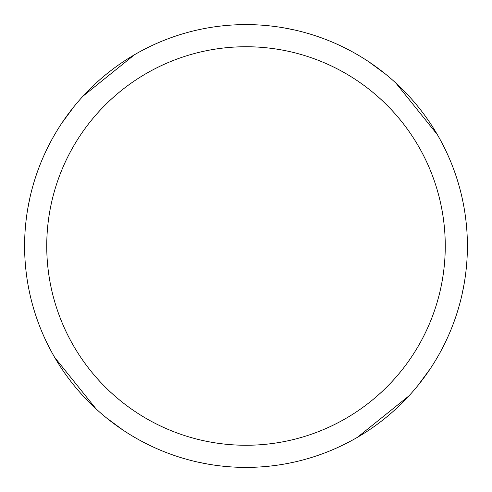 <?xml version="1.0" encoding="UTF-8"?>
<svg xmlns="http://www.w3.org/2000/svg" width="492" height="492" viewBox="0 0 492 492"><rect width="100%" height="100%" fill="white"/><g stroke="black" fill="none" stroke-linecap="round" stroke-linejoin="round"><path stroke-width="0.74" d="M246 24.6A221.4 221.4 0 0 1 467.4 246A221.4 221.4 0 0 1 246 467.4A221.4 221.4 0 0 1 24.6 246A221.4 221.4 0 0 1 246 24.6M246 46.74A199.26 199.26 0 0 1 445.26 246A199.26 199.26 0 0 1 246 445.26A199.26 199.26 0 0 1 46.74 246A199.26 199.26 0 0 1 246 46.74M283.884 27.866L294.327 29.938M368.852 61.814L385.63 74.181M395.863 83.031L437.363 134.648M464.134 283.884L462.062 294.327M430.186 368.852L417.813 385.636M408.969 395.863L357.352 437.363M208.116 464.134L197.673 462.062M123.148 430.192L106.37 417.819M96.143 408.975L54.637 357.352M27.866 208.116L29.938 197.673M61.807 123.148L74.181 106.37M83.025 96.143L134.648 54.637"/></g></svg>
